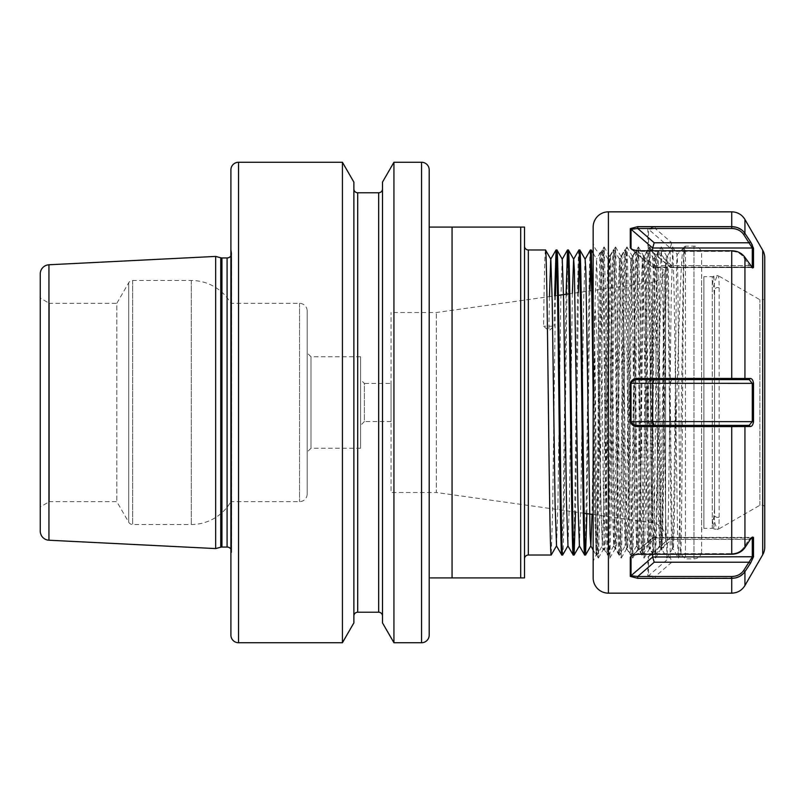<?xml version="1.0" encoding="UTF-8"?>
<svg xmlns="http://www.w3.org/2000/svg" width="805" height="805" viewBox="0 0 805 805"><rect width="100%" height="100%" fill="white"/><g stroke="black" fill="none" stroke-linecap="round" stroke-linejoin="round"><path stroke-width="0.6" stroke-dasharray="4.03 3.02" d="M642.259 259.16L647.572 249.973C648.498 248.202 649.424 316.174 650.36 395.396C651.336 480.022 652.271 557.09 653.147 554.766A15.255 15.255 0 0 0 654.495 554.454C655.512 555.531 656.558 499.865 657.836 429.578L659.939 328.289L661.267 288.985L662.928 269.745C663.712 269.041 664.185 270.43 664.336 273.911C663.622 331.227 662.736 557.704 661.77 549.885L661.75 549.885C660.603 559.878 659.295 242.869 657.876 251.955C656.417 242.305 654.857 564.094 653.147 554.766L647.975 545.84L647.28 534.359L643.718 301.12L642.289 259.13L640.861 301.12L638.003 503.88L636.614 545.84L635.145 503.88L632.287 301.12L630.858 259.13L629.419 301.12L626.562 503.88L625.173 545.84L623.704 503.88L620.846 301.12L619.417 259.13L617.988 301.12L615.121 503.88L613.732 545.84L612.263 503.88L609.405 301.12L608.006 259.16L606.547 301.12L603.69 503.88L602.291 545.84L600.822 503.88L597.964 301.12L596.575 259.16L595.106 301.12L592.047 514.375M650.36 395.396L650.36 326.629C651.648 422.122 652.976 559.948 654.495 554.454L659.486 545.84L658.027 503.88L655.159 301.12L653.771 259.16L652.302 301.12L649.444 503.88L647.975 545.84M659.416 545.84L661.75 549.885A15.255 15.255 0 0 0 665.604 539.773L665.604 265.227L665.604 539.773M653.7 259.16L657.876 251.955A15.255 15.255 0 0 1 665.604 265.227M524.518 246.159L524.518 558.841L524.518 246.159M665.604 267.029L665.604 537.971L665.604 267.029A15.255 15.255 0 0 1 652.483 282.132L652.483 522.868L652.483 282.132L568.914 293.875M665.604 537.971A15.255 15.255 0 0 0 652.483 522.868L593.154 514.526M584.148 513.268L436.34 492.489L436.34 312.511L436.34 492.489L391.059 492.489L391.059 312.511L391.059 492.489M558.378 295.355L436.34 312.511L391.059 312.511M391.059 383.432L391.059 421.568L391.059 383.432L364.373 383.432L364.373 421.568L360.56 425.382L360.56 379.618L360.56 425.382M391.059 421.568L364.373 421.568L364.373 383.432L360.56 379.618M360.56 356.746L360.56 448.254L360.56 356.746L310.982 356.746L310.982 448.254L307.168 452.068L307.168 352.932L307.168 452.068M360.56 448.254L310.982 448.254L310.982 356.746L307.168 352.932M307.168 310.982L307.168 494.018L307.168 310.982A7.627 7.627 0 0 0 299.541 303.354L230.904 303.354A45.754 45.754 0 0 0 191.278 280.482L132.664 280.482A4.578 4.578 0 0 0 128.699 282.766L116.806 303.354L116.806 501.646L116.806 303.354L49.397 303.354L49.397 501.646L40.25 506.929L40.25 298.071L40.25 506.929M307.168 494.018A7.627 7.627 0 0 1 299.541 501.646L230.904 501.646L230.904 303.354L230.904 501.646A45.754 45.754 0 0 1 191.278 524.518L132.664 524.518A4.578 4.578 0 0 1 128.699 522.234L116.806 501.646L49.397 501.646L49.397 303.354L40.25 298.071M353.878 188.964L353.878 616.036L353.878 188.964M382.486 616.036L382.486 188.964L382.486 616.036M650.36 326.629C649.726 277.594 649.092 252.035 648.448 249.973L647.572 249.973C646.626 247.839 645.66 321.044 644.714 402.5C643.769 483.956 642.803 557.161 641.857 555.027C640.911 557.161 639.945 483.956 638.999 402.5C638.053 321.044 637.087 247.839 636.141 249.973C635.185 247.839 634.229 321.044 633.273 402.5C632.327 483.956 631.362 557.161 630.416 555.027C629.47 557.161 628.504 483.956 627.558 402.5C626.612 321.044 625.646 247.839 624.7 249.973C623.744 247.839 622.788 321.044 621.842 402.5C620.886 483.956 619.931 557.161 618.975 555.027C618.029 557.161 617.063 483.956 616.117 402.5C615.171 321.044 614.205 247.839 613.259 249.973C612.313 247.839 611.347 321.044 610.401 402.5C609.445 483.956 608.489 557.161 607.534 555.027C606.588 557.161 605.632 483.956 604.676 402.5C603.73 321.044 602.764 247.839 601.818 249.973C600.872 247.839 599.906 321.044 598.96 402.5C598.014 483.956 597.048 557.161 596.103 555.027L594.674 510.35L593.154 395.396M596.103 555.027L596.968 555.027L595.539 510.35L593.154 326.629M613.662 545.84L618.944 554.997L619.85 555.027C618.904 557.161 617.938 483.956 616.992 402.5C616.046 321.044 615.08 247.839 614.135 249.973C613.179 247.839 612.223 321.044 611.267 402.5C610.321 483.956 609.355 557.161 608.409 555.027L607.503 554.997L602.221 545.84M613.732 545.84L608.409 555.027C607.463 557.161 606.497 483.956 605.551 402.5C604.605 321.044 603.639 247.839 602.693 249.973C601.738 247.839 600.782 321.044 599.836 402.5C598.88 483.956 597.924 557.161 596.968 555.027L602.291 545.84M608.006 259.16L602.693 249.973L601.788 250.003L596.495 259.16M619.448 259.16L614.135 249.973L613.229 250.003L607.936 259.16M636.534 545.84L641.827 554.997L642.732 555.027C641.776 557.161 640.82 483.956 639.864 402.5C638.918 321.044 637.963 247.839 637.007 249.973C636.061 247.839 635.095 321.044 634.149 402.5C633.203 483.956 632.237 557.161 631.291 555.027L630.385 554.997L625.093 545.84M636.614 545.84L631.291 555.027C630.345 557.161 629.379 483.956 628.433 402.5C627.477 321.044 626.521 247.839 625.566 249.973C624.62 247.839 623.654 321.044 622.708 402.5C621.762 483.956 620.796 557.161 619.85 555.027L625.173 545.84M630.889 259.16L625.566 249.973L624.66 250.003L619.377 259.16M642.33 259.16L637.007 249.973L636.101 250.003L630.818 259.16M545.498 249.973C544.854 252.025 544.22 277.443 543.596 326.236L548.879 330.815L554.162 326.236L543.596 326.236M554.615 295.888L554.162 326.236M556.929 249.973L556.496 254.45M555.48 295.767L552.643 510.35L551.244 554.997M566.076 294.278L563.208 510.35L561.779 555.027M568.37 249.973C567.424 247.839 566.458 321.044 565.513 402.5C564.567 483.956 563.601 557.161 562.655 555.027M578.936 249.973C577.99 247.839 577.024 321.044 576.078 402.5C575.132 483.956 574.166 557.161 573.22 555.027M579.811 249.973L579.379 254.45M578.413 292.547L575.495 512.05M590.377 249.973C589.431 247.839 588.465 321.044 587.519 402.5C586.573 483.956 585.607 557.161 584.661 555.027M591.252 249.973L590.82 254.45M589.884 290.927L586.905 513.65M653.771 259.16L648.448 249.973C647.502 247.839 646.536 321.044 645.59 402.5C644.644 483.956 643.678 557.161 642.732 555.027L648.045 545.84M230.904 549.101A4.578 4.578 0 0 1 231.629 552.27L231.629 252.73L231.629 552.27L230.904 557.382L230.904 247.618L230.904 557.382M230.904 255.899A4.578 4.578 0 0 0 231.669 253.374L231.669 551.626L231.669 253.374A4.578 4.578 0 0 0 231.629 252.73L230.904 247.618M520.704 227.091L452.068 227.091L452.068 577.91L524.518 577.91L524.518 227.091L520.704 227.091L520.704 577.91M448.244 577.91L430.343 577.91M429.196 227.091L429.196 577.91L429.196 227.091M40.25 273.911L40.25 531.089M342.427 162.268L342.427 642.732M215.66 548.577L215.66 256.423M230.904 169.895L230.904 635.105M353.878 182.121L353.878 622.879M382.486 182.121L382.486 622.879M393.937 162.268L393.937 642.732M429.196 635.105L429.196 169.895M664.336 273.911L660.885 503.88L659.486 545.84M585.064 259.16L583.665 301.12L580.808 503.88L579.409 545.84M572.365 293.392L569.366 503.88L567.968 545.84M562.182 259.16L560.783 301.12L557.925 503.88L556.537 545.84M549.423 296.612L548.879 330.815M649.222 249.288L648.568 248.343L648.568 229.284L655.26 228.489L731.725 228.489C736.957 228.65 740.952 230.663 743.699 234.527L752.293 248L752.293 267.059L751.749 267.572L670.394 267.572L671.762 265.67L749.153 265.67L751.749 267.572L652.855 267.572L654.224 265.67L637.721 251.371L731.725 251.371C736.957 251.522 740.952 253.535 743.699 257.409L749.153 265.67L743.699 257.409C740.952 253.545 736.957 251.532 731.725 251.371L655.26 251.371L649.222 249.288L670.394 267.572M731.725 211.846L731.725 226.658L655.26 226.658L647.834 228.62L647.834 247.829L649.434 249.53L655.26 250.758L731.725 250.758C737.481 250.919 741.888 253.122 744.937 257.369L750.391 265.63L749.153 265.67L751.749 267.572L752.293 267.059L670.303 267.542M670.303 537.458L752.293 537.941L751.749 537.428L752.293 537.941L752.293 557L743.699 570.473C740.952 574.337 736.957 576.35 731.725 576.511L655.26 576.511L648.568 575.716L648.568 556.658L670.394 537.428L751.749 537.428L749.153 539.33L743.699 547.591C740.952 551.455 736.957 553.468 731.725 553.629L637.721 553.629L632.257 555.289M631.684 555.712L652.855 537.428L654.224 539.33L750.391 539.37L744.937 547.631C741.888 551.878 737.481 554.082 731.725 554.242L655.26 554.242L649.434 555.47L647.834 557.171L647.834 576.38L655.26 578.342L735.69 577.879M652.855 537.428L751.749 537.428L749.153 539.33L671.762 539.33L670.394 537.428M632.277 249.721L637.721 251.371L637.721 250.758M632.921 249.983L652.764 267.542L631.684 249.288M764.75 297.448L764.75 507.553L764.75 297.448A2.284 2.284 0 0 1 762.466 299.732L762.466 505.268L762.466 299.732L759.87 299.732L717.929 275.521C717.215 275.149 715.766 278.751 713.592 286.308L714.568 296.482L714.568 508.519L713.592 518.692C715.766 526.249 717.215 529.851 717.929 529.479C718.724 529.006 719.127 524.86 719.147 517.041A3.049 2.767 180 0 1 714.568 514.647L713.844 528.945A2.284 2.284 0 0 0 712.284 528.332L712.284 519.768L713.592 518.692M764.75 507.553A2.284 2.284 0 0 0 762.466 505.268L759.87 505.268L717.929 529.479L713.844 528.945L712.284 519.768L712.284 285.232L713.844 276.055A2.284 2.284 0 0 1 712.284 276.668L712.284 528.332L703.892 528.332L703.892 276.668L712.284 276.668L712.284 285.232L713.592 286.308M713.844 276.055L714.568 290.353L714.568 514.647L714.568 290.353A3.049 2.767 180 0 1 719.147 287.959C719.127 280.14 718.724 275.994 717.929 275.521L713.844 276.055M701.608 274.374L701.608 530.626A2.284 2.284 0 0 1 703.892 528.332L703.892 276.668A2.284 2.284 0 0 1 701.608 274.374L701.608 530.626M604.112 246.944L609.395 256.101L608.409 275.471C606.819 340.646 605.098 557.533 603.096 549.885C602.21 547.571 601.234 518.702 600.148 463.288L597.109 339.388L595.438 310.79C594.714 311.173 594.382 313.175 594.432 316.788L596.928 512.513L598.397 558.056L599.785 512.513L602.653 292.487L604.112 246.944L605.511 292.487L608.369 512.513L609.838 558.056L611.226 512.513L614.094 292.487L615.553 246.944L616.952 292.487L619.81 512.513L621.269 558.056L622.668 512.513L625.525 292.487L626.994 246.944L628.393 292.487L631.251 512.513L632.71 558.056L634.109 512.513L636.966 292.487L638.435 246.944L639.824 292.487L642.692 512.513L644.151 558.056L645.55 512.513L648.407 292.487L649.877 246.944L651.265 292.487L654.123 512.513L655.592 558.056L656.991 512.513L659.848 292.487L661.308 246.944L662.706 292.487L665.564 512.513L667.033 558.056L668.432 512.513L671.29 292.487L672.749 246.944L674.147 292.487L677.699 545.629L678.404 558.056L680.718 554.122C679.531 562.987 678.313 244.629 677.096 254.501L683.445 248.151L684.673 253.354L684.351 247.246C683.153 238.371 681.946 564.365 680.718 554.122L685.437 558.841L685.437 246.159L693.98 246.159A7.627 7.627 0 0 1 701.608 253.786L701.608 551.214L701.608 253.786M678.474 558.056L679.863 512.513L683.425 259.371L684.119 246.944L685.437 246.159L685.437 558.841L693.98 558.841A7.627 7.627 0 0 0 701.608 551.214M714.568 508.519L714.568 296.482M759.87 505.268L759.87 299.732L759.87 505.268M593.154 564.184L593.154 240.816L593.154 564.184A15.255 15.255 0 0 1 596.435 554.736C597.521 563.319 598.779 244.016 600.188 253.666C601.566 245.072 603.096 558.569 604.766 549.372L604.766 549.372C605.903 554.293 607.091 415.893 608.409 324.153C609.013 280.492 609.616 257.801 610.24 256.071C611.186 254.018 612.152 324.304 613.098 402.5C614.044 480.696 615.01 550.982 615.956 548.93C616.902 550.982 617.868 480.696 618.814 402.5C619.759 324.304 620.725 254.018 621.671 256.071L621.671 256.071C622.627 254.018 623.583 324.304 624.539 402.5C625.485 480.696 626.451 550.982 627.397 548.93C628.343 550.982 629.309 480.696 630.255 402.5C631.201 324.304 632.167 254.018 633.112 256.071C634.068 254.018 635.024 324.304 635.97 402.5C636.926 480.696 637.882 550.982 638.838 548.93C639.784 550.982 640.75 480.696 641.696 402.5C642.642 324.304 643.608 254.018 644.553 256.071C645.499 254.018 646.465 324.304 647.411 402.5C648.367 480.696 649.323 550.982 650.279 548.93C651.225 550.982 652.181 480.696 653.137 402.5C654.083 324.304 655.049 254.018 655.995 256.071L655.995 256.071C656.94 254.018 657.906 324.304 658.852 402.5C659.798 480.696 660.764 550.982 661.71 548.93C662.666 550.982 663.622 480.696 664.578 402.5C665.524 324.304 666.49 254.018 667.436 256.071C668.381 254.018 669.347 324.304 670.293 402.5C671.239 480.696 672.205 550.982 673.151 548.93C673.946 549.614 674.711 504.292 675.526 441.613L675.526 371.226C674.469 457.924 673.352 552.25 672.286 548.93L673.151 548.93L678.404 558.056M593.154 240.816A15.255 15.255 0 0 0 600.188 253.666L604.042 246.944M598.397 558.056L603.096 549.885A15.255 15.255 0 0 1 604.766 549.372L609.767 558.056M594.432 316.788C594.996 412.905 595.67 561.075 596.435 554.736L598.326 558.056M615.483 246.944L610.24 256.071L609.365 256.071C610.311 254.018 611.277 324.304 612.223 402.5C613.169 480.696 614.135 550.982 615.08 548.93C616.036 550.982 616.992 480.696 617.948 402.5C618.894 324.304 619.85 254.018 620.806 256.071L621.671 256.071L626.924 246.944M609.838 558.056L615.121 548.899L615.956 548.93L621.208 558.056M615.553 246.944L620.806 256.071C621.752 254.018 622.718 324.304 623.664 402.5C624.61 480.696 625.576 550.982 626.521 548.93L626.562 548.899C627.467 550.982 628.433 480.696 629.379 402.5C630.335 324.304 631.291 254.018 632.247 256.071L633.112 256.071L638.365 246.944M621.269 558.056L626.562 548.899L627.397 548.93L632.65 558.056M626.994 246.944L632.247 256.071C633.193 254.018 634.159 324.304 635.105 402.5C636.051 480.696 637.017 550.982 637.963 548.93C638.908 550.982 639.874 480.696 640.82 402.5C641.766 324.304 642.732 254.018 643.678 256.071L644.553 256.071L649.806 246.944M632.71 558.056L638.003 548.899L638.838 548.93L644.081 558.056M638.435 246.944L643.718 256.101C644.634 254.018 645.59 324.304 646.546 402.5C647.492 480.696 648.458 550.982 649.404 548.93C650.349 550.982 651.315 480.696 652.261 402.5C653.207 324.304 654.173 254.018 655.119 256.071L655.995 256.071L661.247 246.944M644.151 558.056L649.434 548.899L650.279 548.93L655.522 558.056M649.877 246.944L655.119 256.071C656.075 254.018 657.031 324.304 657.977 402.5C658.933 480.696 659.889 550.982 660.845 548.93L660.875 548.899C661.79 550.982 662.757 480.696 663.702 402.5C664.648 324.304 665.614 254.018 666.56 256.071L667.436 256.071L672.688 246.944M655.592 558.056L660.875 548.899L661.71 548.93L666.963 558.056M661.308 246.944L666.56 256.071C667.506 254.018 668.472 324.304 669.418 402.5C670.374 480.696 671.33 550.982 672.286 548.93L667.033 558.056M672.749 246.944L677.096 254.501C676.572 253.827 676.059 305.015 675.526 371.226M647.834 247.829L670.183 267.059L670.183 248L671.762 242.788L749.153 242.788L750.391 241.611L742.512 230.572M742.19 230.3L735.679 227.121M731.725 425.382L655.26 425.382L749.153 425.382L731.725 425.382L731.725 426.6L750.391 426.519C752.011 426.378 753.057 424.758 753.52 421.649L753.52 383.351C753.057 380.242 752.011 378.612 750.391 378.481L655.26 378.4C651.537 378.35 649.061 379.98 647.834 383.291L647.834 421.709C649.082 425.03 651.547 426.66 655.26 426.6L731.725 426.6L731.725 553.629C736.957 553.478 740.952 551.465 743.699 547.591L744.937 547.631L743.699 547.591L749.153 539.33L750.391 539.37L752.685 537.015L751.347 537.509L753.5 537.488M739.342 576.551L744.937 571.651L750.391 563.389L753.52 556.758L670.183 557L670.183 537.941L647.834 557.171M654.224 265.67L750.391 265.63L752.685 267.985L753.52 267.391L752.293 267.059M753.51 248.131L752.363 245.082M675.526 441.613C678.223 350.286 680.879 247.205 683.445 248.151L684.119 246.944M764.75 547.128L764.75 257.872M593.154 227.091L593.154 577.91M684.19 246.944L684.673 253.354M637.721 379.618L749.153 379.618L752.293 383.432L752.293 421.568L749.153 425.382L637.721 425.382M751.498 267.059L652.644 267.059L652.644 250.758M652.644 554.242L652.764 537.458M744.937 257.369L743.699 257.409L744.937 257.369L744.937 378.491L743.699 379.618L749.153 379.618L655.26 379.618L743.699 379.618M654.224 539.33L637.721 554.242M753.52 421.649L670.183 421.568L670.183 383.432L753.52 383.351M655.26 426.6L655.26 425.382C651.939 425.422 649.705 424.144 648.568 421.568L648.568 383.432C649.695 380.856 651.929 379.588 655.26 379.618L655.26 378.4M647.834 421.709L670.183 421.568L671.762 425.382M671.762 379.618L670.183 383.432L647.834 383.291M749.153 425.382L750.391 426.519M750.391 378.481L749.153 379.618M743.699 425.382L744.937 426.509L744.937 547.631M649.222 555.712L655.26 553.629L731.725 553.629L731.725 554.242M647.834 576.38L670.183 557L671.762 562.212L749.153 562.212L750.391 563.389M753.52 537.609L752.293 537.941M743.699 570.473L744.937 571.651L744.937 585.527M671.762 562.212L655.26 576.511L655.26 578.342M655.26 554.242L671.762 539.33M753.52 248.242L670.183 248L647.834 228.62M744.937 219.473L744.937 233.349L743.699 234.527M671.762 265.67L655.26 250.758M655.26 226.658L655.26 228.489L671.762 242.788M528.332 555.027L528.332 249.973M128.699 522.234L128.699 282.766L128.699 522.234M132.664 280.482L132.664 524.518L132.664 280.482M191.278 280.482L191.278 524.518L191.278 280.482M299.541 303.354L299.541 501.646L299.541 303.354M357.692 612.223L357.692 192.777M378.672 192.777L378.672 612.223M227.091 547.058L227.091 257.942M220.761 547.209L220.761 257.791M221.949 547.058L221.949 257.942M238.532 642.732L238.532 162.268M48.944 540.225L48.944 264.775M421.568 162.268L421.568 642.732M693.98 558.841L693.98 246.159L693.98 558.841M608.409 275.471L608.409 324.153M731.725 250.758L731.725 379.618M762.707 250.244L762.707 554.756M731.725 576.511L731.725 593.154M608.409 593.154L608.409 211.846M719.147 517.041L719.147 287.959M751.498 537.941L652.644 537.941L632.911 555.017M731.725 226.658L731.725 228.489M593.154 253.243L596.575 259.16M593.154 549.966L596.062 554.997M751.347 267.491L752.685 267.985L751.347 267.491M632.639 249.922L631.895 249.53M631.895 555.47L632.639 555.078M650.178 555.078L649.434 555.47M649.434 249.53L650.178 249.922"/><path stroke-width="1.21" d="M528.332 249.973L528.332 555.027L551.214 555.027C550.268 557.161 549.302 483.956 548.356 402.5C547.4 321.044 546.444 247.839 545.498 249.973L528.332 249.973A3.814 3.814 0 0 1 524.518 246.159M528.332 555.027A3.814 3.814 0 0 0 524.518 558.841M558.378 295.355L568.914 293.875M584.148 513.268L593.154 514.526M215.66 256.423L48.944 264.775A9.147 9.147 0 0 0 40.25 273.911L40.25 531.089A9.147 9.147 0 0 0 48.944 540.225L215.66 548.577L215.66 256.423L220.761 257.791L220.761 547.209L215.66 548.577M421.568 642.732A7.627 7.627 0 0 0 429.196 635.105L429.196 169.895A7.627 7.627 0 0 0 421.568 162.268L393.937 162.268L393.937 642.732L421.568 642.732L421.568 162.268M342.427 162.268L238.532 162.268A7.627 7.627 0 0 0 230.904 169.895L230.904 635.105A7.627 7.627 0 0 0 238.532 642.732L342.427 642.732L342.427 162.268L353.878 182.121L353.878 622.879L342.427 642.732M382.486 616.036A3.814 3.814 0 0 0 378.672 612.223L378.672 192.777L357.692 192.777A3.814 3.814 0 0 1 353.878 188.964M378.672 612.223L357.692 612.223A3.814 3.814 0 0 0 353.878 616.036M378.672 192.777A3.814 3.814 0 0 0 382.486 188.964M551.214 555.027L556.537 545.84L555.068 503.88L552.21 301.12L550.811 259.16L545.498 249.973M561.779 555.027L562.655 555.027C561.709 557.161 560.743 483.956 559.797 402.5C558.841 321.044 557.885 247.839 556.929 249.973L556.064 249.973C557.01 247.839 557.976 321.044 558.922 402.5C559.867 483.956 560.833 557.161 561.779 555.027L556.456 545.84M562.655 555.027L567.968 545.84L566.509 503.88L563.651 301.12L562.252 259.16L556.929 249.973M573.22 555.027L574.096 555.027C573.14 557.161 572.184 483.956 571.228 402.5C570.282 321.044 569.316 247.839 568.37 249.973L567.505 249.973C568.451 247.839 569.407 321.044 570.363 402.5C571.309 483.956 572.275 557.161 573.22 555.027L567.897 545.84M575.495 512.05L574.126 554.997L579.409 545.84L577.95 503.88L574.388 270.641L573.693 259.16L568.37 249.973M584.661 555.027L585.527 555.027C584.581 557.161 583.625 483.956 582.669 402.5C581.723 321.044 580.757 247.839 579.811 249.973L578.936 249.973C579.892 247.839 580.848 321.044 581.804 402.5C582.75 483.956 583.716 557.161 584.661 555.027L579.338 545.84M592.047 514.375L590.85 545.84L590.075 534.359L585.829 270.641L585.134 259.16L579.811 249.973M593.154 395.396L591.806 294.65L590.377 249.973L591.283 250.003L593.154 253.243M593.154 326.629L591.283 250.003M556.064 249.973L554.615 295.888M556.496 254.45L555.48 295.767M567.505 249.973L566.076 294.278M578.936 249.973L573.623 259.16L572.365 293.392M579.379 254.45L578.413 292.547M590.377 249.973L585.134 259.16M590.82 254.45L589.884 290.927M586.905 513.65L585.527 555.027M393.937 642.732L382.486 622.879L382.486 182.121L393.937 162.268M230.904 255.899A4.578 4.578 0 0 1 227.091 257.942L227.091 547.058A4.578 4.578 0 0 1 230.904 549.101M227.091 257.942L221.949 257.942L221.949 547.058L227.091 547.058M221.949 257.942A4.578 4.578 0 0 1 220.761 257.791M221.949 547.058A4.578 4.578 0 0 0 220.761 547.209M520.704 577.91L520.704 227.091L524.518 227.091L524.518 577.91L448.244 577.91M430.343 577.91L452.068 577.91L452.068 227.091L520.704 227.091M429.196 227.091L452.068 227.091L429.196 227.091M562.252 259.16L567.465 250.003M556.024 250.003L550.741 259.16L549.423 296.612M652.644 250.758L652.644 248L752.293 248L753.52 248.242L753.52 267.391L752.685 267.985L744.937 257.369C741.888 253.122 737.481 250.919 731.725 250.758L637.721 250.758L631.895 249.53L630.295 247.829L630.295 228.62L637.721 226.658L731.725 226.658C737.481 226.819 741.888 229.053 744.937 233.349L750.391 241.611L753.52 248.242L753.52 267.391L751.749 267.572L752.293 267.059L752.293 248L743.699 234.527C740.952 230.663 736.957 228.65 731.725 228.489L637.721 228.489L631.029 229.284L631.029 248.343L632.277 249.721M751.749 537.428L752.293 537.941L751.749 537.428M632.257 555.289L631.029 556.658L631.029 575.716L637.721 576.511L731.725 576.511C736.957 576.35 740.952 574.337 743.699 570.473L752.293 557L752.293 537.941L753.52 537.609L753.52 556.758L750.391 563.389L744.937 571.651C741.888 575.947 737.481 578.181 731.725 578.342L637.721 578.342L630.295 576.38L630.295 557.171L631.895 555.47L637.721 554.242L731.725 554.242C737.481 554.082 741.888 551.878 744.937 547.631L750.391 539.37L752.685 537.015L753.5 537.488M743.699 570.473L744.937 571.651L744.937 585.527L762.707 554.756A15.255 15.255 0 0 0 764.75 547.128L764.75 257.872A15.255 15.255 0 0 0 762.707 250.244L744.937 219.473L744.937 233.349L743.699 234.527M735.679 227.121L731.725 226.658L731.725 211.846L608.409 211.846A15.255 15.255 0 0 0 593.154 227.091L593.154 577.91A15.255 15.255 0 0 0 608.409 593.154L731.725 593.154L731.725 576.511M731.725 554.242L731.725 426.6L637.721 426.6C633.998 426.65 631.523 425.02 630.295 421.709L630.295 383.291C631.533 379.97 634.008 378.34 637.721 378.4L750.391 378.481C752.011 378.622 753.057 380.242 753.52 383.351L753.52 421.649C753.057 424.758 752.011 426.388 750.391 426.519L731.725 426.6L731.725 425.382L749.153 425.382L752.293 421.568L752.293 383.432L749.153 379.618L637.721 379.618C634.39 379.578 632.167 380.856 631.029 383.432L631.029 421.568C632.156 424.144 634.38 425.412 637.721 425.382L731.725 425.382M731.725 211.846A15.255 15.255 0 0 1 744.937 219.473M630.295 576.38L652.644 557L753.52 556.758L753.52 537.609M752.363 245.082L750.391 241.611L749.153 242.788L654.224 242.788L652.644 248L630.295 228.62M735.69 577.879L739.342 576.551M630.295 421.709L652.644 421.568L652.644 383.432L654.224 379.618M753.52 421.649L652.644 421.568L654.224 425.382M630.295 383.291L753.52 383.351M749.153 379.618L750.391 378.481M750.391 426.519L749.153 425.382M743.699 379.618L744.937 378.491L744.937 257.369M744.937 547.631L744.937 426.509L743.699 425.382M637.721 379.618L637.721 378.4M637.721 426.6L637.721 425.382M750.391 563.389L749.153 562.212L654.224 562.212L652.644 557L652.644 554.242M654.224 242.788L637.721 228.489L637.721 226.658M630.295 247.829L632.921 249.983M637.721 578.342L637.721 576.511L654.224 562.212M632.911 555.017L630.295 557.171M48.944 264.775L48.944 540.225M238.532 162.268L238.532 642.732M357.692 192.777L357.692 612.223M762.707 554.756L762.707 250.244M608.409 211.846L608.409 593.154M731.725 379.618L731.725 250.758M751.498 267.059L752.293 267.059M752.293 537.941L751.498 537.941M731.725 228.489L731.725 226.658M585.567 554.997L590.85 545.84M590.779 545.84L593.154 549.966M731.725 593.154C737.491 592.963 741.888 590.427 744.937 585.527M632.639 249.922L631.895 249.53"/></g></svg>
